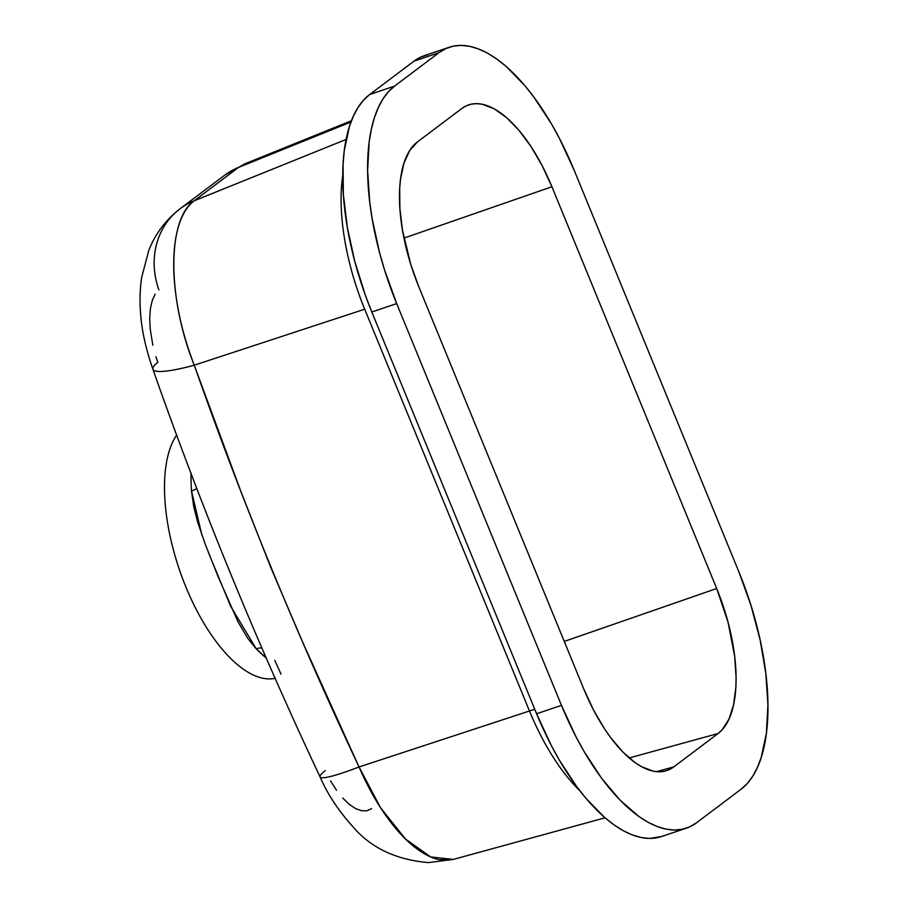 <?xml version="1.0" encoding="UTF-8"?>
<svg xmlns="http://www.w3.org/2000/svg" width="908" height="908" viewBox="0 0 908 908"><rect width="100%" height="100%" fill="white"/><g stroke="black" fill="none" stroke-linecap="round" stroke-linejoin="round"><path stroke-width="1.36" d="M208.329 552.291L230.655 606.283L256.192 648.766A24.323 16.094 135.9 0 1 261.844 647.881A24.323 16.094 -44.1 0 0 256.192 648.766L266.328 658.062A136.109 59.587 -108.7 0 1 256.192 648.766L247.702 638.301L237.941 621.674L218.079 576.557L205.231 544.198L197.831 522.656L193.744 506.8L191.509 491.046A24.323 11.237 176 0 0 196.843 488.436A24.323 11.237 -4 0 1 191.509 491.046A136.109 59.587 -108.7 0 1 191.066 473.057M176.867 434.796A134.418 58.85 71.3 0 0 185.38 585.728A134.418 58.85 71.3 0 0 275.328 678.287A134.418 58.85 71.3 0 1 185.38 585.728A134.418 58.85 71.3 0 1 176.867 434.796M428.338 54.582L420.892 57.034L414.037 61.131L438.904 52.732A182.463 79.881 -108.7 0 1 449.142 47.284L424.274 55.683A182.463 79.881 71.3 0 0 414.037 61.131L369.692 94.511L394.549 86.112L438.904 52.732L414.037 61.131L369.692 94.511L363.495 100.232L358.024 107.496L353.326 116.258L349.455 126.416L344.291 150.546L343.065 164.28L343.36 194.426L347.31 227.17L354.744 261.243L365.402 295.35L371.815 312L396.683 303.59A182.463 79.881 -108.7 0 1 394.549 86.112L369.692 94.511A182.463 79.881 71.3 0 0 371.815 312L536.594 713.767A182.463 79.881 71.3 0 0 661.546 836.54L686.403 828.141A182.463 79.881 -108.7 0 1 561.462 705.368L536.594 713.767L561.462 705.368L396.683 303.59L371.815 312L536.594 713.767L551.269 745.468L559.385 760.212L576.818 786.771L585.955 798.336L604.626 817.472L613.99 824.861L623.251 830.707L632.308 834.94L641.093 837.516L649.515 838.425L661.637 836.518M449.142 47.284A182.463 79.881 -108.7 0 1 574.094 170.057L738.874 571.824A182.463 79.881 -108.7 0 1 740.996 789.313L696.64 822.693A182.463 79.881 -108.7 0 1 686.403 828.141M152.816 345.233L150.126 328.333L149.718 317.857L150.433 308.414L152.249 300.457L155.109 294.192M579.667 790.55A148.129 64.854 -108.7 0 1 529.477 710.987L359.035 766.965C296.961 635.328 242.039 501.409 194.255 365.198L364.698 309.208L194.255 365.198C167.061 297.631 167.049 219.146 194.187 200.793L346.107 139.446L194.187 200.793L238.543 167.412L350.965 122.013L238.543 167.412L244.876 163.815L238.543 167.412L194.187 200.793C187.616 205.821 182.553 213.823 179.001 224.809C175.494 235.705 173.723 248.917 173.7 264.444C173.678 279.38 175.46 295.781 179.046 313.669C182.315 330.081 187.377 347.253 194.255 365.198A77.85 11.747 160 0 1 152.964 369.408A77.85 11.747 160 0 1 157.799 362.326L155.904 356.708M439.336 859.694L453.33 859.422L430.744 856.959L405.456 838.992L380.554 807.734L359.035 766.965C366.707 784.512 374.845 799.551 383.448 812.104C392.824 825.849 402.221 836.699 411.63 844.656C421.403 852.918 430.642 857.935 439.336 859.694M152.964 369.408A77.85 11.747 -20 0 0 194.255 365.198L241.165 492.181L270.959 567.897L302.988 642.909L359.035 766.965L529.477 710.987L364.698 309.208A148.129 64.854 -108.7 0 1 342.747 175.301M336.493 790.232L330.569 780.948M371.633 808.653L366.946 810.787L361.509 810.742L355.516 808.551L349.205 804.295L342.759 798.087M281.015 674.179L274.772 660.377M320.115 776.976A77.85 8.285 -24.6 0 0 359.035 766.965A77.85 8.285 155.4 0 1 320.115 776.976A77.85 8.285 155.4 0 1 325.257 770.654M194.187 200.793A77.85 69.655 -127.3 0 0 179.046 209.555A77.85 69.655 52.7 0 1 194.187 200.793M158.889 289.913A77.85 69.655 52.7 0 1 179.046 209.555M238.543 167.412A77.85 68.872 -126.6 0 0 224.117 175.619A77.85 68.872 53.4 0 1 238.543 167.412M673.759 766.897A121.638 53.254 -108.7 0 1 665.632 770.926A121.638 53.254 -108.7 0 1 583.64 688.673L418.86 286.905A121.638 53.254 -108.7 0 1 417.442 141.909L461.786 108.529A121.638 53.254 -108.7 0 1 467.336 105.373A121.638 53.254 -108.7 0 1 551.916 186.753L716.696 588.52A121.638 53.254 -108.7 0 1 718.115 733.505L673.759 766.897L656.473 771.652L673.759 766.897L669.196 769.632L664.225 771.255L658.913 771.777L653.306 771.176L641.4 766.636L635.237 762.743L622.74 751.892L610.448 737.341L604.524 728.84L593.412 709.806L583.64 688.673L418.86 286.905L410.779 264.489L402.516 230.348L399.883 208.522L399.69 188.421L400.507 179.273L403.946 163.179L409.667 150.569L417.442 141.909L461.786 108.529L466.36 105.793L471.32 104.159L476.632 103.648L482.25 104.25L494.145 108.79L506.562 117.609L519.013 130.366L531.021 146.585L542.133 165.619L551.916 186.753L403.969 238.1L551.916 186.753L716.696 588.52L564.254 641.423L716.696 588.52L728.068 622.355L734.651 656.155L736.07 677.22L735.866 686.993L733.619 704.597L729.022 719.011L722.246 729.703L718.115 733.505L629.187 757.976L718.115 733.505L673.759 766.897M740.996 789.313L747.193 783.593L752.664 776.329L757.351 767.566L761.233 757.408L766.386 733.278L767.93 704.869L765.807 673.271L760.087 639.709L750.984 605.454L738.874 571.824L574.094 170.057L559.419 138.357L551.292 123.613L533.87 97.054L524.733 85.488L506.062 66.352L496.699 58.963L487.437 53.118L478.368 48.884L469.595 46.308L461.173 45.4L453.206 46.172L445.76 48.623L438.904 52.732L394.549 86.112L388.363 91.822L382.892 99.097L378.193 107.859L374.323 118.017L371.293 129.481L369.159 142.147L367.615 170.556L369.749 202.143L372.166 218.76L379.612 252.844L384.561 269.971L396.683 303.59L561.462 705.368L576.126 737.058L584.253 751.801L601.675 778.372L620.119 800.198L638.857 816.462L648.108 822.308L657.176 826.53L665.961 829.117L674.372 830.025L682.351 829.242L689.796 826.791L696.64 822.693L740.996 789.313M529.477 710.987A24.323 3.133 157.7 0 1 534.801 709.386A24.323 3.133 -22.3 0 0 529.477 710.987L364.698 309.208A148.129 64.854 -108.7 0 1 341.09 198.148M201.78 534.71L191.509 491.046M351.453 120.73L244.876 163.815L224.798 175.108L179.739 209.022C165.483 220.235 155.154 234.082 148.753 250.54L141.58 277.746C139.832 290.764 139.56 303.329 140.763 315.439C141.988 331.477 146.04 349.421 152.907 369.272C201.428 507.515 257.146 643.386 320.07 776.885C327.345 793.842 338.241 810.401 352.758 826.575C370.759 847.8 395.99 859.808 428.44 862.6L453.342 859.411L605.023 817.813"/></g></svg>
